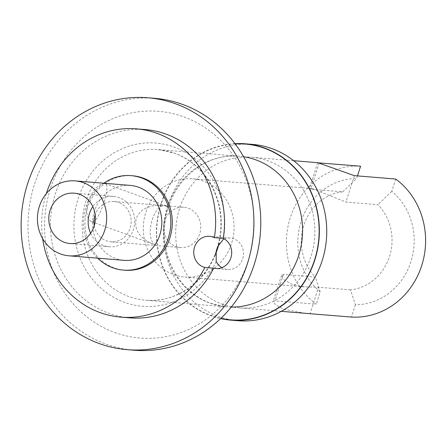 <?xml version="1.0" encoding="UTF-8"?>
<svg xmlns="http://www.w3.org/2000/svg" width="448" height="448" viewBox="0 0 448 448"><rect width="100%" height="100%" fill="white"/><g stroke="black" fill="none" stroke-linecap="round" stroke-linejoin="round"><path stroke-width="0.34" stroke-dasharray="2.24 1.68" d="M94.248 225.635A20.222 18.614 -85.3 0 0 106.406 240.834A20.222 18.614 -85.3 0 0 110.908 241.825A20.222 18.614 -85.3 0 0 131.107 223.194A20.222 18.614 -85.3 0 0 114.212 201.522A20.222 18.614 -85.3 0 0 95.138 214.777M175.997 246.54A20.222 18.614 -85.3 0 0 180.499 247.531A20.222 18.614 -85.3 0 0 200.698 228.9A20.222 18.614 -85.3 0 0 183.803 207.228A20.222 18.614 -85.3 0 0 163.946 223.378A20.222 18.614 -85.3 0 0 175.997 246.54M161.342 205.386L167.77 206.534L165.2 205.705C153.009 203.638 144.138 239.316 155.467 244.86L152.863 244.026C139.49 238.129 133.924 229.667 136.17 218.63C140.017 209.384 148.406 204.971 161.342 205.386L114.212 201.522M88.049 201.062C85.613 212.044 86.716 218.876 91.353 221.558C98.498 225.456 111.546 184.604 105.218 183.585C99.366 183.064 93.643 188.894 88.049 201.062M395.735 179.043L391.793 191.318A63.185 58.162 -85.3 0 1 410.928 261.694A63.185 58.162 -85.3 0 1 355.365 304.786L350.554 289.884A49.286 45.366 -85.3 0 0 389.497 256.514A49.286 45.366 -85.3 0 0 377.905 204.691L345.918 202.065L312.385 188.636L309.299 188.815L310.761 189.23L342.748 191.856A49.286 45.366 -85.3 0 0 303.806 225.226A49.286 45.366 -85.3 0 0 315.398 277.049L283.41 274.422L281.529 275.313L283.752 279.574L291.794 284.306L304.338 286.821L318.567 287.263L310.083 313.673M391.793 191.318L377.905 204.691M360.578 166.208A75.566 69.563 -85.3 0 0 290.304 217.65A75.566 69.563 -85.3 0 0 316.266 304.226L274.932 300.838L273.134 301.482L275.61 304.931L283.797 309.221L305.357 313.326M357.465 175.907L356.642 178.483A63.185 58.162 -85.3 0 0 301.073 221.581A63.185 58.162 -85.3 0 0 320.208 291.95L316.266 304.226M90.647 233.274A25.273 23.262 -85.3 0 0 103.734 245.532A25.273 23.262 -85.3 0 0 109.357 246.77A25.273 23.262 -85.3 0 0 134.607 223.479A25.273 23.262 -85.3 0 0 113.49 196.392A25.273 23.262 -85.3 0 0 92.831 206.651M173.69 274.624A49.286 45.366 -85.3 0 0 184.654 277.032A49.286 45.366 -85.3 0 0 233.901 231.622A49.286 45.366 -85.3 0 0 192.713 178.797A49.286 45.366 -85.3 0 0 144.312 218.165A49.286 45.366 -85.3 0 0 173.69 274.624M350.554 289.884L318.567 287.263M342.748 191.856L356.642 178.483M320.208 291.95L315.398 277.049M355.365 304.786L351.422 317.061M319.245 162.82L317.71 162.652M222.281 304.175A75.566 69.563 -85.3 0 0 239.098 307.871A75.566 69.563 -85.3 0 0 314.608 238.241A75.566 69.563 -85.3 0 0 251.451 157.242A75.566 69.563 -85.3 0 0 177.246 217.605A75.566 69.563 -85.3 0 0 222.281 304.175M252.504 144.396A88.458 81.424 -85.3 0 0 165.637 215.057A88.458 81.424 -85.3 0 0 218.361 316.394A88.458 81.424 -85.3 0 0 238.045 320.718M234.976 143.646A88.458 81.424 -85.3 0 0 157.338 219.884A88.458 81.424 -85.3 0 0 210.98 315.784A88.458 81.424 -85.3 0 0 220.629 318.601M224.235 238.907A15.798 14.543 94.7 0 1 230.255 238.022A15.798 14.543 94.7 0 1 243.454 254.957A15.798 14.543 94.7 0 1 227.674 269.511A15.798 14.543 94.7 0 1 225.506 269.153A15.798 14.543 94.7 0 1 221.878 267.658M114.71 332.478A113.73 104.692 -85.3 0 0 252.246 202.054A113.73 104.692 -85.3 0 0 80.993 139.53A113.73 104.692 -85.3 0 0 114.71 332.478M154.722 98.336A126.37 116.323 -85.3 0 0 30.626 199.282A126.37 116.323 -85.3 0 0 105.941 344.047A126.37 116.323 -85.3 0 0 134.064 350.23M145.225 129.573A94.461 86.951 -85.3 0 0 50.842 216.608A94.461 86.951 -85.3 0 0 129.786 317.862M46.357 193.542A94.461 86.951 -85.3 0 0 42.661 238.638M132.518 175.762A47.387 43.624 -85.3 0 0 85.982 213.618A47.387 43.624 -85.3 0 0 114.229 267.904A47.387 43.624 -85.3 0 0 124.774 270.222M103.774 183.232A47.387 43.624 -85.3 0 0 97.63 258.171M130.245 185.399A37.593 34.608 -85.3 0 0 93.324 215.432A37.593 34.608 -85.3 0 0 115.73 258.502A37.593 34.608 -85.3 0 0 124.096 260.338M243.583 156.75A75.566 69.563 -85.3 0 0 239.148 156.229A75.566 69.563 -85.3 0 0 164.942 216.597A75.566 69.563 -85.3 0 0 209.978 303.167A75.566 69.563 -85.3 0 0 226.8 306.863A75.566 69.563 -85.3 0 0 231.258 307.07M215.202 255.063A75.566 69.563 94.7 0 1 145.6 300.205A75.566 69.563 94.7 0 1 128.783 296.509A75.566 69.563 94.7 0 1 83.742 209.938A75.566 69.563 94.7 0 1 157.954 149.57A75.566 69.563 94.7 0 1 174.77 153.266A75.566 69.563 94.7 0 1 219.078 243.158M235.155 143.886A88.206 81.194 -85.3 0 0 157.584 219.822A88.206 81.194 -85.3 0 0 211.053 315.549A88.206 81.194 -85.3 0 0 220.847 318.388M216.199 261.531A81.889 75.376 94.7 0 1 117.701 299.449A81.889 75.376 94.7 0 1 79.402 195.003A81.889 75.376 94.7 0 1 174.233 147.078A81.889 75.376 94.7 0 1 223.339 239.288M319.211 162.915L310.761 189.23M354.396 175.655L345.918 202.065M283.41 274.422L274.932 300.838M183.803 207.228L165.2 205.705M180.499 247.531L110.908 241.825M216.194 251.188C205.677 282.313 175.218 303.173 145.6 300.205L226.8 306.863L210.47 303.274C191.094 295.82 177.335 281.54 169.187 260.445C162.915 242.502 162.775 224.381 168.767 206.08C180.331 171.959 212.145 153.087 239.148 156.229L157.954 149.57L174.524 153.216C189.364 158.777 201.141 168.728 209.871 183.064C221.116 202.821 223.714 224.006 217.655 246.624M113.49 196.392L74.122 193.161M109.357 246.77L69.989 243.538M312.39 188.608L192.713 178.797M304.332 286.849L184.654 277.032M293.636 160.698L251.451 157.242M281.282 311.332L239.098 307.871M230.255 238.022L209.586 236.331M227.674 269.511L215.863 268.542M317.699 162.652L309.299 188.815M281.529 275.313L273.129 301.482M91.353 221.564L152.863 244.026M105.224 183.579L166.734 206.035"/><path stroke-width="0.67" d="M95.138 214.777A20.222 18.614 -85.3 0 0 94.248 225.635M319.211 162.915L360.578 166.208L357.465 175.907M60.614 253.982A37.593 34.608 -85.3 0 0 68.981 255.819A37.593 34.608 -85.3 0 0 106.546 221.178A37.593 34.608 -85.3 0 0 75.124 180.88A37.593 34.608 -85.3 0 0 38.209 210.913A37.593 34.608 -85.3 0 0 60.614 253.982M64.361 242.301A25.273 23.262 -85.3 0 0 69.989 243.538A25.273 23.262 -85.3 0 0 95.239 220.254A25.273 23.262 -85.3 0 0 74.122 193.161A25.273 23.262 -85.3 0 0 49.302 213.349A25.273 23.262 -85.3 0 0 64.361 242.301M92.831 206.651A25.273 23.262 -85.3 0 0 90.647 233.274M305.357 313.326L351.422 317.061A75.566 69.563 -85.3 0 0 421.697 265.625A75.566 69.563 -85.3 0 0 395.735 179.043L354.396 175.655L317.71 162.652M220.629 318.601A88.458 81.424 -85.3 0 0 230.664 320.113L238.045 320.718A88.458 81.424 -85.3 0 0 326.43 239.21A88.458 81.424 -85.3 0 0 252.504 144.396L245.123 143.786A88.458 81.424 -85.3 0 0 234.976 143.646M230.664 320.113A88.458 81.424 -85.3 0 0 319.049 238.605A88.458 81.424 -85.3 0 0 245.123 143.786M221.878 267.658A15.798 14.543 94.7 0 1 216.199 261.531L216.194 251.194L217.661 246.624L223.339 239.288A15.798 14.543 94.7 0 1 224.235 238.907M127.176 349.664L134.064 350.23A126.37 116.323 -85.3 0 0 260.327 233.789A126.37 116.323 -85.3 0 0 154.722 98.336L147.834 97.77A126.37 116.323 -85.3 0 0 23.738 198.716A126.37 116.323 -85.3 0 0 99.053 343.482A126.37 116.323 -85.3 0 0 127.176 349.664A126.37 116.323 -85.3 0 0 253.439 233.223A126.37 116.323 -85.3 0 0 147.834 97.77M42.661 238.638A94.461 86.951 -85.3 0 0 120.926 317.134L129.786 317.862A94.461 86.951 -85.3 0 0 213.696 268.184A15.798 14.543 -85.3 0 0 215.863 268.542A15.798 14.543 -85.3 0 0 231.207 256.67A15.798 14.543 -85.3 0 0 223.261 238.381A94.461 86.951 -85.3 0 0 145.225 129.573L136.366 128.845A94.461 86.951 -85.3 0 0 46.357 193.542M223.261 238.381L214.402 237.658A94.461 86.951 -85.3 0 0 136.366 128.845M213.696 268.184L204.837 267.456A94.461 86.951 -85.3 0 1 120.926 317.134M214.402 237.658A15.798 14.543 -85.3 0 0 209.586 236.331A15.798 14.543 -85.3 0 0 193.939 249.698A15.798 14.543 -85.3 0 0 204.837 267.456M97.63 258.171A47.387 43.624 -85.3 0 0 112.75 267.781A47.387 43.624 -85.3 0 0 123.295 270.099L124.774 270.222A47.387 43.624 -85.3 0 0 172.122 226.559A47.387 43.624 -85.3 0 0 132.518 175.762L131.046 175.638A47.387 43.624 -85.3 0 0 103.774 183.232M123.295 270.099A47.387 43.624 -85.3 0 0 170.643 226.436A47.387 43.624 -85.3 0 0 131.046 175.638M68.981 255.819L124.096 260.338A37.593 34.608 -85.3 0 0 161.661 225.697A37.593 34.608 -85.3 0 0 130.245 185.399L75.124 180.88M231.258 307.07A75.566 69.563 -85.3 0 0 302.305 237.233A75.566 69.563 -85.3 0 0 243.583 156.75M219.078 243.158A75.566 69.563 94.7 0 1 215.202 255.063M220.847 318.388A88.206 81.194 -85.3 0 0 318.819 238.588A88.206 81.194 -85.3 0 0 235.155 143.886M317.71 162.674L293.636 160.698M305.357 313.303L281.282 311.332"/></g></svg>
